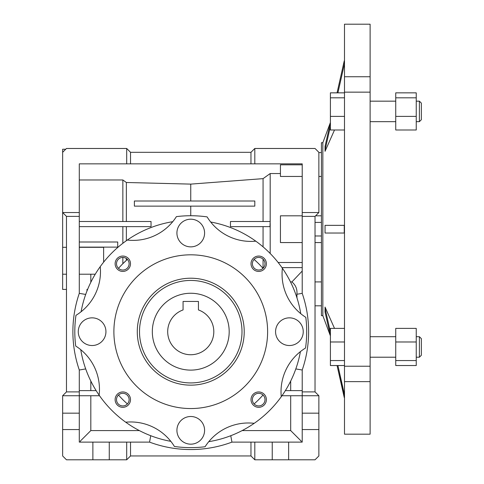 <?xml version="1.0" encoding="UTF-8"?>
<svg xmlns="http://www.w3.org/2000/svg" width="484" height="484" viewBox="0 0 484 484"><rect width="100%" height="100%" fill="white"/><g stroke="black" fill="none" stroke-linecap="round" stroke-linejoin="round"><path stroke-width="0.73" d="M86.975 291.005L86.975 289.402L87.622 289.402M281.966 395.743L318.871 395.743L318.871 455.958L315.03 459.8L272.238 459.8L272.238 442.122L302.216 442.122L302.216 370.012L295.809 368.923M302.216 212.53L318.871 212.53L318.871 152.315L315.03 148.473L254.814 148.473L254.814 163.846L302.216 163.846L302.216 293.352L296.892 294.254L296.994 297.981M315.03 281.918L321.43 281.918M122.809 271.427A7.69 7.69 0 0 1 116.154 259.896A7.69 7.69 0 0 1 129.464 259.896A7.69 7.69 0 0 1 122.809 271.427M258.698 271.427A7.69 7.69 0 0 1 252.043 259.896A7.69 7.69 0 0 1 265.353 259.896A7.69 7.69 0 0 1 258.698 271.427M258.698 407.316A7.69 7.69 0 0 1 252.043 395.785A7.69 7.69 0 0 1 265.353 395.785A7.69 7.69 0 0 1 258.698 407.316M122.809 407.316A7.69 7.69 0 0 1 116.154 395.785A7.69 7.69 0 0 1 129.464 395.785A7.69 7.69 0 0 1 122.809 407.316M190.75 246.87A13.836 13.836 0 0 1 178.771 226.113A13.836 13.836 0 0 1 202.736 226.113A13.836 13.836 0 0 1 190.75 246.87M289.402 345.522A13.836 13.836 0 0 1 277.423 324.764A13.836 13.836 0 0 1 301.387 324.764A13.836 13.836 0 0 1 289.402 345.522M190.75 444.167A13.836 13.836 0 0 1 178.771 423.415A13.836 13.836 0 0 1 202.736 423.415A13.836 13.836 0 0 1 190.75 444.167M92.105 345.522A13.836 13.836 0 0 1 80.12 324.764A13.836 13.836 0 0 1 104.084 324.764A13.836 13.836 0 0 1 92.105 345.522M210.679 222.017A111.465 111.465 0 0 1 255.8 241.165A51.25 51.25 0 0 1 207.104 216.892A115.948 115.948 0 0 0 176.412 216.626A51.25 51.25 0 0 1 127.298 240.046A111.465 111.465 0 0 1 172.746 221.684M81.088 311.756A111.465 111.465 0 0 1 127.298 240.046M100.236 266.636A51.25 51.25 0 0 1 75.964 315.332A115.948 115.948 0 0 0 75.698 346.024A51.25 51.25 0 0 1 99.117 395.138A111.465 111.465 0 0 1 80.755 349.69M170.828 441.347A111.465 111.465 0 0 1 99.117 395.138M125.707 422.199A51.25 51.25 0 0 1 174.403 446.472A115.948 115.948 0 0 0 205.095 446.738A51.25 51.25 0 0 1 254.209 423.319A111.465 111.465 0 0 1 208.761 441.68M300.419 351.608A111.465 111.465 0 0 1 254.209 423.319M281.264 396.729A51.25 51.25 0 0 1 305.543 348.032A115.948 115.948 0 0 0 305.809 317.341A51.25 51.25 0 0 1 282.39 268.227A111.465 111.465 0 0 1 300.752 313.674M255.8 241.165A111.465 111.465 0 0 1 282.39 268.227M272.238 442.122L231.939 442.122A117.866 117.866 0 0 1 149.562 442.122L130.535 442.122L130.535 455.958L250.966 455.958L254.814 459.8L272.238 459.8M190.75 408.55A76.871 76.871 0 0 1 124.182 293.25A76.871 76.871 0 0 1 257.325 293.25A76.871 76.871 0 0 1 190.75 408.55M190.75 385.149A53.464 53.464 0 0 1 144.45 304.95A53.464 53.464 0 0 1 237.057 304.95A53.464 53.464 0 0 1 190.75 385.149M126.36 226.627L126.36 240.699M126.36 258.535L126.36 260.362L122.851 263.695L122.851 257.44M190.75 206.13L190.75 215.737M270.187 221.503L269.975 226.627L230.469 226.627L230.469 221.503L270.187 221.503L270.187 173.544L263.06 178.644L190.75 184.114L190.75 201.005M190.75 184.114L126.36 182.492L126.36 221.503M79.291 221.503L151.038 221.503L151.038 226.627L79.291 226.627M254.814 206.13L134.383 206.13L134.383 201.005L254.814 201.005L254.814 206.13M103.63 262.159L103.63 247.312L79.291 247.312M65.709 149.241L62.636 149.241L62.636 152.315L66.477 148.473L126.693 148.473L126.693 163.846L79.291 163.846L79.291 293.352L85.698 294.441M263.06 178.644L263.06 221.503M62.636 152.315L62.636 247.312L66.477 247.312M92.874 459.8L92.874 442.122L109.269 442.122L109.269 459.8L66.477 459.8L62.636 455.958L62.636 429.562L79.291 429.562L79.291 370.012A117.866 117.866 0 0 1 79.291 293.352M109.269 459.8L126.693 459.8L126.693 442.122L109.269 442.122M126.693 442.122L130.535 442.122M92.874 442.122L79.291 442.122L79.291 429.562M296.892 294.254C297.4 289.269 295.742 285.155 291.912 281.918L302.216 271.04M290.684 395.743L290.684 430.591L301.193 441.093L301.193 442.122M80.314 442.122L80.314 441.093L90.823 430.591L139.362 430.591M90.823 395.743L90.823 430.591M150.736 435.715L149.562 442.122M231.939 442.122L230.771 435.715M242.145 430.591L290.684 430.591M62.636 429.562L62.636 395.743L66.477 391.895L66.477 216.378L62.636 212.53L79.291 212.53M254.814 148.473L250.966 152.315L130.535 152.315L126.693 148.473M315.03 235.968L321.43 235.968M254.814 163.846L126.693 163.846M126.693 459.8L130.535 455.958M318.871 395.743L315.03 391.895L302.216 391.895M302.216 216.378L315.03 216.378L318.871 212.53M62.636 247.312L62.636 289.402L66.477 289.402M190.75 382.929A51.25 51.25 0 0 1 146.374 306.057A51.25 51.25 0 0 1 235.133 306.057A51.25 51.25 0 0 1 190.75 382.929M118.501 268.336A96.086 96.086 0 0 1 127.407 259.43M122.809 270.036A6.298 6.298 0 0 1 117.352 260.586A6.298 6.298 0 0 1 128.266 260.586A6.298 6.298 0 0 1 122.809 270.036M256.417 261.535L254.1 259.43A96.086 96.086 0 0 1 263.006 268.336M258.698 270.036A6.298 6.298 0 0 1 253.241 260.586A6.298 6.298 0 0 1 264.155 260.586A6.298 6.298 0 0 1 258.698 270.036M263.006 395.029A96.086 96.086 0 0 1 254.1 403.934A96.086 96.086 0 0 0 263.006 395.029M258.698 405.925A6.298 6.298 0 0 1 253.241 396.475A6.298 6.298 0 0 1 264.155 396.475A6.298 6.298 0 0 1 258.698 405.925M127.407 403.934A96.086 96.086 0 0 1 118.501 395.029M122.809 405.925A6.298 6.298 0 0 1 117.352 396.475A6.298 6.298 0 0 1 128.266 396.475A6.298 6.298 0 0 1 122.809 405.925M288.633 442.122L288.633 459.8M302.216 429.562L318.871 429.562M318.871 413.167L302.216 413.167M62.636 413.167L79.291 413.167M99.535 395.743L62.636 395.743M79.291 390.618L96.147 390.618M285.36 390.618L302.216 390.618M79.291 242L117.727 242L117.727 247.124L79.291 247.124M302.216 267.622L281.966 267.622M278.143 262.497L302.216 262.497M302.216 242.563L280.436 242.563L280.436 215.816L302.216 215.816M302.216 176.454L280.436 176.454L280.436 164.814L302.216 164.814M290.491 281.918L291.912 281.918M318.871 176.454L321.43 176.454M79.291 179.969L122.851 179.969L122.851 221.503M126.36 182.492L122.851 179.969M270.187 173.544L280.436 173.544M270.187 223.239L270.187 253.489M122.851 226.627L122.851 243.289M263.06 226.627L263.06 246.858M263.06 259.194L263.06 268.281M302.216 293.352A117.866 117.866 0 0 1 302.216 370.012M315.03 216.378L315.03 391.895M66.477 216.378L79.291 216.378M66.477 391.895L79.291 391.895M250.966 442.122L250.966 455.958M254.814 442.122L254.814 459.8M130.535 152.315L130.535 163.846M250.966 152.315L250.966 163.846M315.03 222.41L321.43 222.41M85.698 368.923L79.291 370.012M290.684 381.053L290.684 390.618M90.823 381.053L90.823 390.618M90.823 274.216L90.823 282.311M198.44 304.375L198.44 301.447L183.067 301.447L183.067 304.375M183.067 301.447L183.067 309.941A23.063 23.063 0 0 0 172.213 345.394A23.063 23.063 0 0 0 209.294 345.394A23.063 23.063 0 0 0 198.44 309.941L198.44 301.447L183.067 301.447M229.186 331.685A38.436 38.436 0 0 0 171.536 298.398A38.436 38.436 0 0 0 171.536 364.966A38.436 38.436 0 0 0 229.186 331.685M325.048 225.344L344.493 225.344L325.048 225.344L325.048 233.034L344.251 233.034L344.251 225.344M337.923 92.843L344.251 64.681L344.493 60.839M344.251 60.839L337.064 92.843L344.251 60.839M334.504 328.382L325.048 307.056L325.048 312.035L330.403 335.884L322.84 315.665L322.84 142.707L330.403 122.494L325.048 146.337L325.048 151.323L334.504 129.996M344.251 233.034L325.048 233.034M370.115 92.148L370.115 434.178L344.493 434.178L344.493 24.2L370.115 24.2L370.115 92.148L344.493 92.148M370.115 76.744L344.493 76.744M370.115 366.231L344.493 366.231M370.115 381.634L344.493 381.634M416.24 360.556L416.24 365.535L395.743 365.535L395.743 328.382L416.24 328.382L416.24 360.556L395.743 360.556M416.24 341.982L395.743 341.982M416.24 97.816L416.24 129.996L395.743 129.996L395.743 92.843L416.24 92.843L416.24 97.816L395.743 97.816M416.24 116.396L395.743 116.396M344.493 328.382L330.403 328.382L330.403 365.535L344.493 365.535M330.403 360.556L344.493 360.556M330.403 341.982L344.493 341.982M419.398 357.21L419.398 336.707L421.364 338.673L421.364 355.244L419.398 357.21L416.24 357.21M344.493 92.843L330.403 92.843L330.403 116.396L344.493 116.396M330.403 97.816L344.493 97.816M330.403 116.396L330.403 129.996L344.493 129.996M419.398 121.665L419.398 101.168L421.364 103.134L421.364 119.699L419.398 121.665L416.24 121.665M325.048 150.185L330.403 126.336M344.493 397.539L337.064 365.535L344.251 397.539L344.251 393.698L337.923 365.535M330.403 332.042L325.048 308.193M322.84 142.707L321.43 142.707L321.43 315.665L322.84 315.665M321.43 305.809L315.03 305.809M79.291 274.216L95.245 274.216M321.43 242.563L315.03 242.563M321.43 152.569L318.871 152.569M62.636 274.216L66.477 274.216M321.43 215.816L315.592 215.816M419.398 336.707L416.24 336.707M419.398 101.168L416.24 101.168M395.743 101.168L370.115 101.168M395.743 121.665L370.115 121.665M395.743 336.707L370.115 336.707M395.743 357.21L370.115 357.21"/></g></svg>

